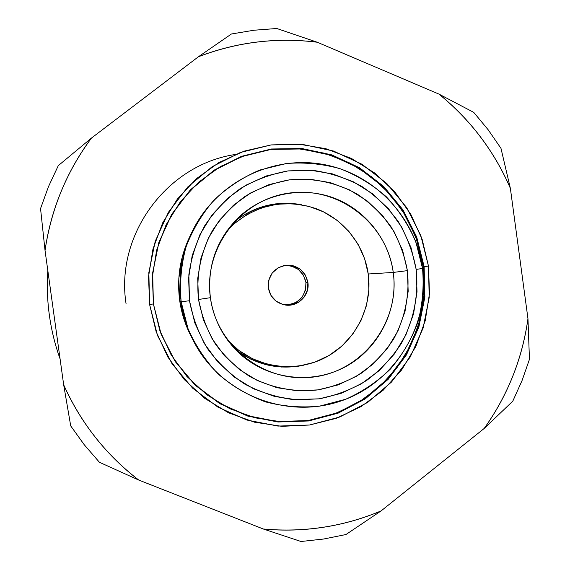 <?xml version="1.0" encoding="UTF-8"?>
<svg xmlns="http://www.w3.org/2000/svg" width="570" height="570" viewBox="0 0 570 570"><rect width="100%" height="100%" fill="white"/><g stroke="black" fill="none" stroke-linecap="round" stroke-linejoin="round"><path stroke-width="0.85" d="M60.092 358.95C55.033 344.814 51.471 330.301 49.39 315.424C51.386 329.752 54.77 343.746 59.537 357.397L60.092 358.95M47.823 270.6L47.716 272.246C46.847 286.696 47.403 301.088 49.39 315.424C47.331 300.54 46.811 285.599 47.823 270.6M289.147 304.772L296.4 302.243L302.143 297.12L305.492 290.187L305.947 282.492L307.893 282.435C310.037 295.153 297.761 307.323 285.107 304.978C275.787 302.983 270.201 297.284 268.342 287.893L270.892 295.296L276.072 301.145L283.083 304.565L290.864 305.021L298.217 302.456L304.031 297.262L307.43 290.237L307.893 282.435L305.356 275.046L300.198 269.197L293.194 265.77L285.42 265.292L278.053 267.843L272.218 273.03L268.805 280.07L268.342 287.893C267.829 276.058 273.258 268.57 284.615 265.421C297.134 264.537 304.893 270.209 307.893 282.435L305.947 282.492C303.162 270.8 295.773 265.164 283.796 265.584M233.6 346.118L233.999 346.467M226.283 231.655L232.76 224.972C257.412 204.252 284.993 198.738 315.516 208.428C343.389 218.659 364.223 244.68 368.263 274.106C372.759 306.966 355.644 341.038 326.539 356.92C297.462 372.83 259.4 368.733 234.277 346.717L227.644 340.19L238.859 350.436L252.517 358.779L267.522 364.273L283.29 366.709L299.207 366.011L314.676 362.214L329.089 355.466L341.907 346.04L352.652 334.298L360.917 320.696L366.389 305.748L368.868 290.016L368.263 274.106L364.593 258.609L357.996 244.124L348.719 231.192L337.105 220.305L323.596 211.89L308.705 206.276L292.994 203.675L277.063 204.203L261.523 207.851L246.981 214.484L233.999 223.853L226.29 231.648M235.731 349.752C256.016 364.964 278.531 370.151 303.283 365.32M393.25 272.432C398.387 309.995 378.68 348.926 345.292 366.838C311.933 384.793 268.406 379.613 240.077 353.949C223.625 338.715 213.736 319.955 210.394 297.683C216.842 347.265 266.161 384.301 314.932 376.834C363.817 370.101 400.247 321.224 393.25 272.432L407.393 270.643C409.844 294.27 405.099 317.989 393.742 338.837C385.049 352.089 374.376 363.475 361.701 372.987C348.142 381.18 333.578 386.809 318.017 389.88C294.391 392.538 270.565 387.864 249.589 376.385C236.265 367.586 224.837 356.742 215.296 343.867C207.102 330.073 201.509 315.281 198.517 299.485L210.394 297.683L198.517 299.485L203.39 319.827L212.133 338.801L224.402 355.666L239.706 369.773L257.448 380.582L276.927 387.685L297.376 390.82L318.017 389.88L338.053 384.921L356.72 376.143L373.314 363.902L387.215 348.669L397.903 331.028L404.971 311.647L408.177 291.263L407.393 270.643L402.648 250.558L394.119 231.776L382.114 215.004L367.094 200.875L349.61 189.938L330.322 182.621L309.959 179.215L289.304 179.871L269.14 184.573L250.259 193.159L233.394 205.307L219.215 220.561L208.271 238.331L201.011 257.925L197.712 278.58L198.517 299.485C196.002 275.531 200.889 251.484 212.532 230.451C221.431 217.113 232.318 205.727 245.207 196.287C258.958 188.2 273.657 182.728 289.304 179.871C312.994 177.541 336.678 182.55 357.362 194.206C370.479 203.084 381.701 213.935 391.027 226.746C399.021 240.426 404.479 255.061 407.393 270.643L393.25 272.432C386.98 223.54 338.758 186.212 289.795 192.995C240.732 199.037 203.205 248.207 210.394 297.683C206.96 266.447 216.287 239.749 238.374 217.59C263.212 194.014 300.753 186.155 332.73 197.569C364.693 209.04 388.64 238.773 393.25 272.432L368.249 273.999L393.25 272.432M181.16 301.772L189.482 300.739L188.848 274.79C191.263 257.505 196.55 241.16 204.708 225.77C214.377 211.299 226.205 198.937 240.198 188.691C255.139 179.921 271.092 173.993 288.071 170.9L313.692 170.466C330.721 172.981 346.802 178.325 361.921 186.497C376.15 196.137 388.32 207.915 398.423 221.816C407.101 236.657 413.015 252.524 416.171 269.425L422.527 268.442L415.908 242.051C408.683 225.243 398.822 210.159 386.339 196.792C372.58 184.737 357.169 175.382 340.119 168.727C322.47 163.818 304.494 162.087 286.197 163.526L259.656 170.081C242.727 177.356 227.537 187.331 214.085 200.02C201.965 214.021 192.603 229.703 185.991 247.059C181.167 265.007 179.557 283.247 181.16 301.772C177.983 277.341 181.638 253.999 192.111 231.748C215.054 183.775 269.824 155.46 321.544 164.132C373.314 172.632 415.573 216.564 422.527 268.442C430.485 325.52 394.148 383.952 339.171 401.572C284.352 419.613 219.956 393.207 193.479 340.953C187.195 328.598 183.084 315.538 181.16 301.772L179.664 300.312L181.16 301.772L187.979 328.548C195.432 345.562 205.542 360.76 218.331 374.155C232.382 386.168 248.043 395.388 265.299 401.822C283.098 406.467 301.124 407.921 319.378 406.189L345.712 399.242C362.42 391.768 377.354 381.672 390.514 368.961C402.334 355.003 411.447 339.456 417.853 322.321C422.527 304.629 424.087 286.674 422.527 268.442L416.171 269.425C418.829 295.053 413.685 320.782 401.373 343.404C391.953 357.782 380.375 370.13 366.631 380.461C351.925 389.36 336.129 395.48 319.243 398.822L293.636 399.634C276.528 397.376 260.305 392.238 244.958 384.209C230.487 374.661 218.075 362.898 207.715 348.918C198.809 333.949 192.731 317.889 189.482 300.739L181.16 301.772M192.111 231.755L189.554 237.091C180.091 257.177 176.793 278.253 179.664 300.312L178.823 278.481L182.265 256.906L189.575 237.035M153.38 303.988L152.625 272.98L158.809 242.606L171.62 214.413L190.373 189.853L214.092 170.166L241.545 156.323L271.327 148.998L301.929 148.528L331.804 154.883L359.485 167.722L383.603 186.362L402.997 209.874L416.727 237.07L424.137 266.618L423.325 266.682L415.936 237.227L402.249 210.109L382.919 186.682L358.872 168.093L331.284 155.304L301.494 148.962L270.992 149.433L241.302 156.736L213.935 170.537L190.294 190.166L171.599 214.648L158.831 242.742L152.66 273.023L153.416 303.931L149.618 304.551L148.834 272.61L155.211 241.317L168.414 212.282L187.73 186.981L212.168 166.704L240.455 152.454L271.128 144.923L302.642 144.438L333.407 151L361.907 164.224L386.738 183.426L406.702 207.637L420.831 235.638L428.462 266.069L424.137 266.618L416.727 237.07L402.997 209.874L383.603 186.362L359.485 167.722L331.804 154.883L301.929 148.528L271.327 148.998L241.545 156.323L214.092 170.166L190.373 189.853L171.62 214.413L158.809 242.606L152.625 272.98L153.38 303.988L161.046 334.02L175.211 361.544L195.139 385.156L219.785 403.66L247.879 416.136L277.975 421.992L308.548 420.974L338.081 413.165L365.099 399L388.284 379.207L406.51 354.782L418.9 326.952L424.871 297.077L424.137 266.618L428.462 266.069L422.156 239.343L410.813 214.334L394.853 191.976L374.861 173.13L351.576 158.517L325.869 148.713L298.709 144.11L271.128 144.923L244.188 151.136L218.93 162.543L196.358 178.731L177.363 199.08L162.699 222.806L152.96 248.99L148.542 276.6L149.618 304.551L156.151 331.733L167.872 357.077L184.31 379.599L204.808 398.409L228.549 412.801L254.59 422.22L281.915 426.339L309.46 425.021L336.179 418.351L361.052 406.609L383.147 390.258L401.636 369.944L415.844 346.439L425.249 320.639L429.502 293.507L428.462 266.069L429.217 297.426L423.075 328.185L410.315 356.849L391.554 381.993L367.686 402.377L339.87 416.976L309.46 425.021L277.968 426.082L246.967 420.061L218.032 407.215L192.639 388.163L172.112 363.845L157.512 335.488L149.618 304.551L153.416 303.931L161.061 333.87L175.182 361.309L195.04 384.843L219.614 403.282L247.615 415.722L277.618 421.565L308.099 420.546L337.533 412.766L364.472 398.644L387.579 378.915L405.747 354.569L418.109 326.824L424.059 297.048L423.325 266.682L424.137 266.618L424.871 297.077L418.9 326.952L406.51 354.782L388.284 379.207L365.099 399L338.081 413.165L308.548 420.974L277.975 421.992L247.879 416.136L219.785 403.66L195.139 385.156L175.211 361.544L161.046 334.02L153.38 303.988M126.07 303.774C115.133 234.811 166.917 164.623 235.225 154.506C166.917 164.623 115.133 234.811 126.07 303.774M40.548 208.57L48.45 186.696L58.297 165.635L48.45 186.696L40.548 208.57L45.037 250.508L40.548 208.57M231.448 33.986L254.013 30.224L276.792 28.5L254.013 30.224L231.448 33.986L198.431 56.751L231.448 33.986M473.748 112.383L488.155 129.768L500.973 148.335L488.155 129.768L473.748 112.383L438.886 94.064L473.748 112.383M529.452 359.321L522.034 380.61L512.786 401.173L522.034 380.61L529.452 359.321L527.962 318.68L529.452 359.321M99.415 462.27L84.253 444.75L70.716 425.911L84.253 444.75L99.415 462.27L138.745 480.061C105.863 454.682 80.84 422.933 63.676 384.807L70.716 425.911L63.676 384.807L45.037 250.508C51.157 209.069 66.633 171.591 91.449 138.075L58.297 165.635L91.449 138.075L198.431 56.751C236.992 42.03 276.592 37.193 317.233 42.23L276.792 28.5L317.233 42.23L438.886 94.064C470.414 119.721 494.247 151.15 510.371 188.349L500.973 148.335L510.371 188.349L527.962 318.68C522.277 358.801 507.678 395.402 484.172 428.476L512.786 401.173L484.172 428.476L381.138 510.877L345.954 534.532L323.653 539.02L301.01 541.5L323.653 539.02L345.954 534.532L381.138 510.877C343.496 526.637 304.216 532.672 263.297 528.996L301.01 541.5L263.297 528.996L138.745 480.061L99.415 462.27M138.745 480.061C122.5 467.628 108.015 453.357 95.29 437.24C82.579 421.109 72.041 403.631 63.676 384.807L45.037 250.508C47.951 230.081 53.338 210.351 61.197 191.306C69.07 172.275 79.152 154.534 91.449 138.075L198.431 56.751C217.405 49.398 236.942 44.496 257.049 42.045C277.155 39.608 297.219 39.672 317.233 42.23L438.886 94.064C454.49 106.647 468.341 120.911 480.432 136.857C492.509 152.817 502.491 169.981 510.371 188.349L527.962 318.68C525.234 338.473 520.175 357.654 512.779 376.228C505.376 394.803 495.836 412.217 484.172 428.476L381.138 510.877C362.62 518.707 343.389 524.172 323.454 527.264C303.511 530.335 283.461 530.912 263.297 528.996L138.745 480.061M153.416 303.931L159.735 330.237L171.078 354.761L186.981 376.556L206.817 394.761L229.781 408.69L254.989 417.817L281.43 421.814L308.099 420.546L333.963 414.098L358.046 402.733L379.435 386.909L397.347 367.244L411.105 344.494L420.211 319.514L424.337 293.251L423.325 266.682L417.212 240.811L406.232 216.593L390.778 194.954L371.419 176.714L348.876 162.578L323.988 153.095L297.69 148.649L270.992 149.433L244.922 155.46L220.483 166.504L198.638 182.172L180.263 201.873L166.077 224.829L156.65 250.166L152.375 276.885L153.416 303.931M190.979 336.065L184.758 321.544L179.664 300.312C181.395 312.731 185.108 324.522 190.786 335.68L193.479 340.953M189.482 300.739L188.606 278.032L192.19 255.602L200.084 234.327L211.969 215.04L227.373 198.481L245.684 185.3L266.19 175.988L288.071 170.9L310.493 170.202L332.588 173.914L353.514 181.859L372.474 193.736L388.769 209.069L401.779 227.273L411.027 247.644L416.171 269.425L417.026 291.797L413.549 313.906L405.883 334.925L394.298 354.07L379.228 370.6L361.23 383.895L340.981 393.421L319.243 398.822L296.842 399.848L274.64 396.464L253.493 388.769L234.227 377.041L217.605 361.729L204.274 343.418L194.776 322.82L189.482 300.739M301.252 204.644C276.4 200.441 254.02 206.19 234.135 221.894M236.985 350.714L250.693 359.086L265.762 364.601L281.594 367.044L297.576 366.346L303.326 365.313M301.295 204.651L291.334 203.376L275.339 203.91L259.742 207.566L245.136 214.227M226.917 230.757L231.933 225.727M284.288 304.836C298.652 304.359 305.876 296.913 305.947 282.492L303.447 275.21L298.352 269.439L291.455 266.055M231.833 225.82L232.638 225.079"/></g></svg>
